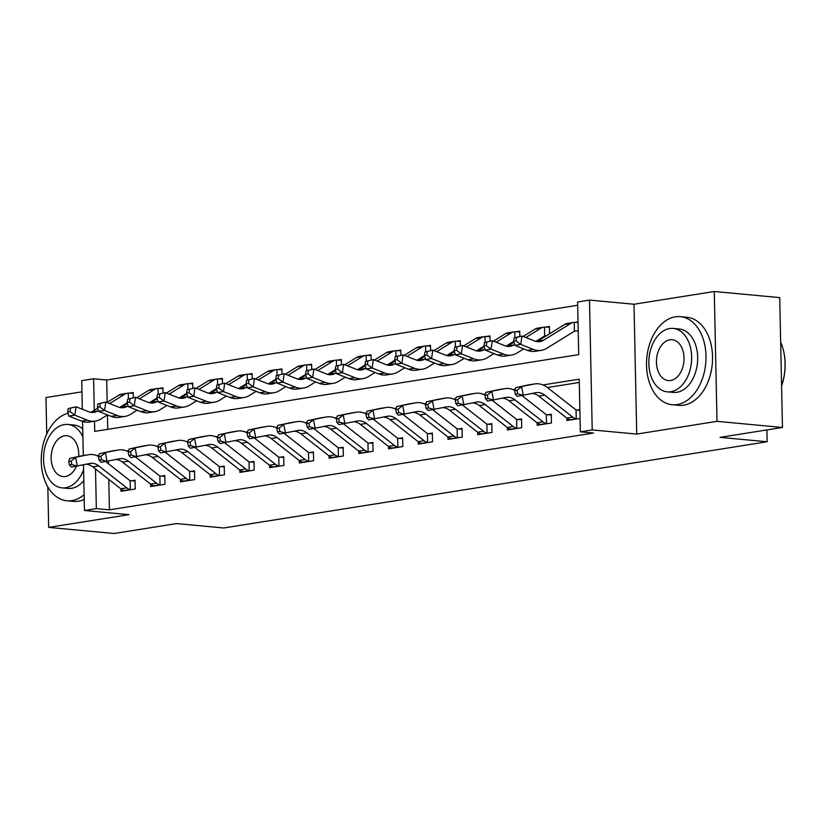<?xml version="1.0" encoding="UTF-8"?>
<svg xmlns="http://www.w3.org/2000/svg" width="825" height="825" viewBox="0 0 825 825"><rect width="100%" height="100%" fill="white"/><g stroke="black" fill="none" stroke-linecap="round" stroke-linejoin="round"><path stroke-width="1.24" d="M94.504 421.235L94.72 431.403L578.707 354.616L577.603 301.981L589.493 300.094L592.216 429.938L580.326 431.826L579.222 379.18L542.953 384.935M634.002 304.239L636.725 434.084L716.997 421.348L782.451 427.463L779.728 297.608L714.275 291.503L634.002 304.239L589.493 300.094M81.964 391.834L45.973 397.537L46.736 434.002M82.325 409.221L81.727 380.655L93.617 378.768L94.277 410.324M577.675 305.26L106.714 379.985L93.617 378.768M716.997 421.348L714.275 291.503M47.84 486.977L48.685 527.392L128.958 514.656L84.449 510.5L83.49 464.826M782.451 427.463L720.019 437.363L767.157 441.757L223.709 527.979L176.581 523.586L114.149 533.497L48.685 527.392M106.714 379.985L107.178 402.353M107.446 414.954L107.745 429.34M118.955 395.072L119.811 394.639M133.33 397.671L133.217 392.504L129.339 393.123L133.237 393.226M148.686 390.359L149.542 389.916M163.061 392.958L162.948 387.791L159.07 388.41L162.958 388.503M178.417 385.646L179.273 385.203M192.782 388.235L192.679 383.078L188.801 383.687L192.689 383.79M208.137 380.923L208.993 380.48M222.513 383.522L222.41 378.355L218.522 378.974L222.42 379.067M237.868 376.21L238.724 375.767M252.244 378.799L252.13 373.642L248.253 374.251L252.151 374.354M267.599 371.487L268.455 371.054M281.975 374.086L281.861 368.919L277.984 369.538L281.882 369.641M297.33 366.774L298.186 366.331M311.695 369.373L311.592 364.207L307.715 364.825L311.603 364.918M327.061 362.062L327.917 361.618M341.426 364.65L341.323 359.494L337.446 360.102L341.333 360.205M356.782 357.338L357.637 356.895M371.157 359.937L371.054 354.771L367.166 355.389L371.064 355.493M386.512 352.626L387.368 352.182M400.888 355.214L400.775 350.058L396.897 350.666L400.795 350.769M416.243 347.903L417.099 347.469M430.619 350.501L430.506 345.335L426.628 345.953L430.526 346.057M445.974 343.19L446.83 342.746M460.34 345.788L460.237 340.622L456.359 341.241L460.247 341.333M475.705 338.477L476.561 338.033M490.071 341.065L489.968 335.909L486.09 336.517L489.978 336.621M505.426 333.754L506.282 333.321M519.802 336.353L519.698 331.186L515.811 331.805L519.709 331.908M535.837 341.385L544.242 336.198A3.537 2.588 -99 0 1 544.675 335.992L546.387 335.754M535.157 329.041L536.013 328.597M549.574 333.785L549.419 326.473L545.542 327.092L549.44 327.185M514.14 337.858L513.635 341.23L516.007 340.849L516.522 337.487L514.14 337.858L522.029 336.002L520.75 344.417L533.311 349.398A26.534 19.439 81 0 0 541.293 350.347A26.534 19.439 81 0 0 546.738 348.305L573.963 331.475A3.537 2.588 -99 0 1 574.406 331.268L578.201 330.712M564.888 324.328L565.744 323.885M578.016 321.936L575.273 322.369L578.026 322.441M108.787 479.366L109.426 509.829L593.412 433.043L580.326 431.826M579.284 382.47L547.398 387.533M108.405 461.134L108.467 463.763M120.924 488.874L120.976 491.277L135.238 489.019L135.053 480.243L131.175 480.851L135.073 480.954M150.645 484.151L150.697 486.564L164.969 484.296L164.783 475.52L160.906 476.138L164.804 476.242M180.376 479.438L180.428 481.841L194.7 479.583L194.514 470.807L190.637 471.426L194.525 471.518M210.107 474.726L210.158 477.128L224.431 474.86L224.245 466.094L220.368 466.702L224.256 466.806M239.838 470.002L239.889 472.416L254.152 470.147L253.976 461.371L250.088 461.99L253.987 462.093M269.569 465.29L269.61 467.692L283.882 465.434L283.697 456.658L279.819 457.277L283.718 457.37M299.289 460.567L299.341 462.98L313.613 460.711L313.428 451.935L309.55 452.554L313.448 452.657M329.02 455.854L329.072 458.257L343.344 455.998L343.159 447.222L339.281 447.841L343.169 447.934M358.751 451.141L358.803 453.544L373.075 451.275L372.89 442.509L369.012 443.118L372.9 443.221M388.482 446.418L388.534 448.831L402.796 446.562L402.621 437.786L398.733 438.405L402.631 438.508M418.213 441.705L418.254 444.108L432.527 441.849L432.341 433.073L428.464 433.692L432.362 433.785M447.934 436.992L447.985 439.395L462.258 437.126L462.072 428.361L458.195 428.969L462.093 429.072M477.665 432.269L477.716 434.672L491.989 432.413L491.803 423.637L487.926 424.256L491.813 424.359M507.396 427.556L507.447 429.959L521.72 427.701L521.534 418.925L517.657 419.533L521.544 419.636M537.127 422.833L537.178 425.246L551.44 422.978L551.265 414.202L547.377 414.82L551.275 414.923M566.857 418.12L566.899 420.523L580.037 418.44M579.862 409.664L577.108 410.108L579.872 410.18M767.157 441.757L766.899 429.928M636.725 434.084L592.216 429.938M109.426 509.829L96.339 508.613L84.449 510.5M83.294 455.544L82.582 421.493M95.504 468.951L96.339 508.613M515.109 389.359L513.222 389.658M485.378 394.072L483.491 394.371M455.647 398.784L453.76 399.083M425.927 403.507L424.029 403.807M396.196 408.22L394.309 408.519M366.465 412.943L364.578 413.243M336.734 417.656L334.847 417.955M307.003 422.369L305.116 422.668M277.282 427.092L275.385 427.391M247.552 431.805L245.664 432.104M217.821 436.528L215.933 436.827M188.09 441.241L186.203 441.54M158.359 445.954L156.472 446.253M128.638 450.677L126.751 450.976M98.907 455.39L97.02 455.689M120.852 488.823L126.792 487.874A12.385 9.075 -99 0 0 130.309 489.555L124.358 490.504A12.385 9.075 -99 0 1 120.852 488.823L92.802 466.837A17.686 12.963 81 0 0 86.243 464.238M126.792 487.874L98.753 465.888A17.686 12.963 81 0 0 90.234 463.403A17.686 12.963 81 0 0 89.739 463.485L71.393 467.084L69.383 464.898L71.765 464.516L71.115 461.041L68.733 461.423L69.383 464.898M68.733 461.423L69.754 458.391L82.16 455.74A26.534 19.439 -99 0 1 82.902 455.606L88.842 454.657A26.534 19.439 -99 0 1 98.557 456.411M69.754 458.391L88.1 454.802A26.534 19.439 -99 0 1 88.842 454.657M105.744 461.629L129.669 480.387A3.537 2.588 81 0 0 130.123 480.676L131.175 480.851M130.309 489.555L130.123 480.676M71.115 461.041L75.704 457.452L77.333 466.135L71.765 464.516M98.35 410.53L97.597 411.005A17.686 12.963 -99 0 1 93.978 412.366A17.686 12.963 -99 0 1 88.646 411.727L76.096 406.756L74.817 415.171L87.378 420.142A26.534 19.439 81 0 0 95.36 421.101A26.534 19.439 81 0 0 100.805 419.059L107.497 414.923M97.69 408.21L91.657 411.943A17.686 12.963 -99 0 1 90.925 412.356M68.207 408.612L76.096 406.756L68.207 408.612L67.702 411.984L70.073 411.603L70.589 408.241M70.073 411.603L74.817 415.171L68.867 416.109L81.427 421.09A26.534 19.439 81 0 0 89.409 422.039L95.36 421.101M119.625 407.426L127.205 402.734M128.411 398.826L128.287 393.143A12.385 9.075 81 0 0 127.37 393.216L121.43 394.164A12.385 9.075 81 0 0 118.893 395.113L106.961 402.487M127.37 393.216A12.385 9.075 81 0 0 124.833 394.175L109.653 403.549M128.287 393.143L129.339 393.123M68.867 416.109L67.702 411.984M150.583 484.1L156.523 483.161A12.385 9.075 -99 0 0 160.04 484.842L154.089 485.781A12.385 9.075 -99 0 1 150.583 484.1L122.533 462.124A17.686 12.963 81 0 0 115.974 459.515M156.523 483.161L128.483 461.175A17.686 12.963 81 0 0 119.955 458.679A17.686 12.963 81 0 0 119.46 458.772L101.114 462.361L99.113 460.175L101.496 459.803L100.836 456.328L98.464 456.699L99.113 460.175M98.464 456.699L99.485 453.678L111.88 451.028A26.534 19.439 -99 0 1 112.623 450.883L118.573 449.945A26.534 19.439 -99 0 1 128.287 451.698M99.485 453.678L117.831 450.079A26.534 19.439 -99 0 1 118.573 449.945M135.475 456.916L159.4 475.674A3.537 2.588 81 0 0 159.854 475.953L160.906 476.138M160.04 484.842L159.854 475.953M100.836 456.328L105.435 452.729L107.064 461.423L101.496 459.803M180.304 479.387L186.254 478.438A12.385 9.075 -99 0 0 189.771 480.129L183.82 481.068A12.385 9.075 -99 0 1 180.304 479.387L152.264 457.401A17.686 12.963 81 0 0 145.705 454.802M186.254 478.438L158.214 456.462A17.686 12.963 81 0 0 149.686 453.967A17.686 12.963 81 0 0 149.191 454.059L130.845 457.648L128.844 455.462L131.227 455.08L130.567 451.605L128.195 451.987L128.844 455.462M128.195 451.987L129.216 448.955L141.611 446.315A26.534 19.439 -99 0 1 142.354 446.17L148.304 445.232A26.534 19.439 -99 0 1 158.018 446.975M129.216 448.955L147.562 445.366A26.534 19.439 -99 0 1 148.304 445.232M165.196 452.193L189.131 470.951A3.537 2.588 81 0 0 189.585 471.24L190.637 471.426M189.771 480.129L189.585 471.24M130.567 451.605L135.156 448.016L136.795 456.699L131.227 455.08M210.035 474.664L215.985 473.725A12.385 9.075 -99 0 0 219.491 475.406L213.551 476.355A12.385 9.075 -99 0 1 210.035 474.664L181.995 452.688A17.686 12.963 81 0 0 175.436 450.089M215.985 473.725L187.935 451.739A17.686 12.963 81 0 0 179.417 449.243A17.686 12.963 81 0 0 178.922 449.336L160.576 452.935L158.575 450.749L160.947 450.368L160.297 446.892L157.915 447.263L158.575 450.749M157.915 447.263L158.947 444.242L171.342 441.592A26.534 19.439 -99 0 1 172.085 441.457L178.035 440.509A26.534 19.439 -99 0 1 187.749 442.262M158.947 444.242L177.292 440.653A26.534 19.439 -99 0 1 178.035 440.509M194.927 447.48L218.862 466.238A3.537 2.588 81 0 0 219.306 466.527L220.368 466.702M219.491 475.406L219.306 466.527M160.297 446.892L164.887 443.293L166.526 451.987L160.947 450.368M128.081 405.817L127.328 406.282A17.686 12.963 -99 0 1 123.698 407.643A17.686 12.963 -99 0 1 118.377 407.014L105.817 402.033L104.548 410.448L117.109 415.429A26.534 19.439 81 0 0 125.091 416.377A26.534 19.439 81 0 0 130.536 414.336L137.218 410.2M127.421 403.497L121.388 407.23A17.686 12.963 -99 0 1 120.656 407.643M97.938 403.899L105.817 402.033L97.938 403.899L97.422 407.261L99.804 406.89L100.31 403.518M99.804 406.89L104.548 410.448L98.598 411.397L111.158 416.367A26.534 19.439 81 0 0 119.14 417.326L125.091 416.377M149.356 402.703L156.936 398.021M158.132 394.113L158.018 388.42A12.385 9.075 81 0 0 157.101 388.503L151.161 389.452A12.385 9.075 81 0 0 148.613 390.4L136.692 397.774M157.101 388.503A12.385 9.075 81 0 0 154.564 389.452L139.384 398.836M158.018 388.42L159.07 388.41M98.598 411.397L97.422 407.261M157.812 401.105L157.059 401.569A17.686 12.963 -99 0 1 153.429 402.93A17.686 12.963 -99 0 1 148.108 402.291L135.547 397.32L134.279 405.735L146.829 410.716A26.534 19.439 81 0 0 154.822 411.665A26.534 19.439 81 0 0 160.256 409.623L166.949 405.488M157.152 398.774L151.109 402.507A17.686 12.963 -99 0 1 150.387 402.92M127.669 399.176L135.547 397.32L127.669 399.176L127.153 402.548L129.535 402.167L130.041 398.805M129.535 402.167L134.279 405.735L128.329 406.684L140.889 411.654A26.534 19.439 81 0 0 148.871 412.603L154.822 411.665M179.087 397.99L186.667 393.308M187.863 389.39L187.749 383.707A12.385 9.075 81 0 0 186.832 383.79L180.881 384.728A12.385 9.075 81 0 0 178.344 385.688L166.423 393.051M186.832 383.79A12.385 9.075 81 0 0 184.295 384.739L169.115 394.123M187.749 383.707L188.801 383.687M128.329 406.684L127.153 402.548M187.543 396.382L186.79 396.846A17.686 12.963 -99 0 1 183.16 398.207A17.686 12.963 -99 0 1 177.839 397.578L165.278 392.597L164 401.022L176.56 405.993A26.534 19.439 81 0 0 184.542 406.952A26.534 19.439 81 0 0 189.987 404.9L196.68 400.775M186.883 394.061L180.84 397.794A17.686 12.963 -99 0 1 180.108 398.207M157.389 394.463L165.278 392.597L157.389 394.463L156.884 397.836L159.266 397.454L159.772 394.082M159.266 397.454L164 401.022L158.06 401.961L170.62 406.942A26.534 19.439 81 0 0 178.602 407.89L184.542 406.952M208.818 393.267L216.398 388.585M217.594 384.677L217.48 378.984A12.385 9.075 81 0 0 216.562 379.067L210.612 380.016A12.385 9.075 81 0 0 208.075 380.964L196.144 388.338M216.562 379.067A12.385 9.075 81 0 0 214.026 380.026L198.835 389.4M217.48 378.984L218.522 378.974M158.06 401.961L156.884 397.836M239.766 469.951L245.716 469.012A12.385 9.075 -99 0 0 249.222 470.693L243.282 471.632A12.385 9.075 -99 0 1 239.766 469.951L211.726 447.965A17.686 12.963 81 0 0 205.167 445.366M245.716 469.012L217.666 447.026A17.686 12.963 81 0 0 209.148 444.531A17.686 12.963 81 0 0 208.653 444.623L190.307 448.212L188.306 446.026L190.678 445.655L190.028 442.179L187.646 442.551L188.306 446.026M187.646 442.551L188.667 439.519L201.073 436.879A26.534 19.439 -99 0 1 201.816 436.734L207.756 435.796A26.534 19.439 -99 0 1 217.48 437.539M188.667 439.519L207.013 435.93A26.534 19.439 -99 0 1 207.756 435.796M224.658 442.767L248.583 461.515A3.537 2.588 81 0 0 249.037 461.804L250.088 461.99M249.222 470.693L249.037 461.804M190.028 442.179L194.618 438.58L196.247 447.274L190.678 445.655M217.274 391.669L216.521 392.133A17.686 12.963 -99 0 1 212.891 393.494A17.686 12.963 -99 0 1 207.57 392.855L195.009 387.884L193.731 396.299L206.291 401.28A26.534 19.439 81 0 0 214.273 402.229A26.534 19.439 81 0 0 219.718 400.187L226.411 396.052M216.614 389.348L210.571 393.071A17.686 12.963 -99 0 1 209.839 393.484M187.12 389.751L195.009 387.884L187.12 389.751L186.615 393.113L188.987 392.741L189.502 389.369M188.987 392.741L193.731 396.299L187.791 397.248L200.341 402.218A26.534 19.439 81 0 0 208.333 403.177L214.273 402.229M238.549 388.554L246.128 383.873M247.325 379.964L247.201 374.272A12.385 9.075 81 0 0 246.293 374.354L240.343 375.293A12.385 9.075 81 0 0 237.806 376.252L225.875 383.615M246.293 374.354A12.385 9.075 81 0 0 243.746 375.303L228.566 384.687M247.201 374.272L248.253 374.251M187.791 397.248L186.615 393.113M68.062 413.284A44.22 29.587 -84.7 0 0 41.25 459.205A44.22 29.587 -84.7 0 0 66.877 500.765A44.22 29.587 -84.7 0 0 71.909 500.6A44.22 29.587 -84.7 0 0 84.119 494.722M66.877 500.765L73.425 501.373A44.22 29.587 -84.7 0 0 78.447 501.208A44.22 29.587 -84.7 0 0 84.212 499.455M83.82 480.635A31.845 21.306 95.3 0 1 71.651 488.317A31.845 21.306 95.3 0 1 68.032 488.431L62.009 487.874A31.845 21.306 -84.7 0 0 65.629 487.75A31.845 21.306 -84.7 0 0 83.593 469.693M82.902 436.838A31.845 21.306 -84.7 0 0 67.918 424.463A31.845 21.306 -84.7 0 0 64.298 424.586A31.845 21.306 -84.7 0 0 43.581 456.885A31.845 21.306 -84.7 0 0 62.009 487.874M78.705 456.483A20.522 13.726 -84.7 0 0 66.866 435.734A20.522 13.726 -84.7 0 0 64.536 435.817A20.522 13.726 -84.7 0 0 51.181 456.627A20.522 13.726 -84.7 0 0 63.061 476.603A20.522 13.726 -84.7 0 0 65.392 476.52A20.522 13.726 -84.7 0 0 76.405 466.28M67.918 424.463L73.941 425.03A31.845 21.306 95.3 0 1 82.737 428.928M675.345 316.831A44.22 29.587 -84.7 0 0 646.563 361.69A44.22 29.587 -84.7 0 0 672.158 404.735A44.22 29.587 -84.7 0 0 677.181 404.559A44.22 29.587 -84.7 0 0 705.963 359.71A44.22 29.587 -84.7 0 0 680.377 316.666A44.22 29.587 -84.7 0 0 675.345 316.831M672.158 404.735L678.707 405.343A44.22 29.587 -84.7 0 0 683.729 405.178A44.22 29.587 -84.7 0 0 712.511 360.319A44.22 29.587 -84.7 0 0 686.916 317.274L680.377 316.666M673.2 328.433L679.222 328.989A31.845 21.306 95.3 0 1 697.651 359.989A31.845 21.306 95.3 0 1 676.923 392.277A31.845 21.306 95.3 0 1 673.313 392.401L667.291 391.844A31.845 21.306 -84.7 0 0 670.9 391.72A31.845 21.306 -84.7 0 0 691.628 359.422A31.845 21.306 -84.7 0 0 673.2 328.433A31.845 21.306 -84.7 0 0 669.58 328.556A31.845 21.306 -84.7 0 0 648.863 360.845A31.845 21.306 -84.7 0 0 667.291 391.844M670.673 380.49A20.522 13.726 -84.7 0 0 684.028 359.679A20.522 13.726 -84.7 0 0 672.148 339.704A20.522 13.726 -84.7 0 0 669.817 339.787A20.522 13.726 -84.7 0 0 656.463 360.597A20.522 13.726 -84.7 0 0 668.343 380.573A20.522 13.726 -84.7 0 0 670.673 380.49M781.584 385.822A44.22 29.587 -84.7 0 0 783.647 351.357A44.22 29.587 -84.7 0 0 780.667 342.138M783.698 351.594A43.168 28.875 95.3 0 1 783.75 351.832A43.168 28.875 95.3 0 1 781.584 385.904M269.497 465.238L275.437 464.289A12.385 9.075 -99 0 0 278.953 465.97L273.003 466.919A12.385 9.075 -99 0 1 269.497 465.238L241.447 443.252A17.686 12.963 81 0 0 234.888 440.653M275.437 464.289L247.397 442.313A17.686 12.963 81 0 0 238.879 439.818A17.686 12.963 81 0 0 238.384 439.911L220.038 443.499L218.027 441.313L220.409 440.932L219.759 437.456L217.377 437.838L218.027 441.313M217.377 437.838L218.398 434.806L230.804 432.156A26.534 19.439 -99 0 1 231.547 432.022L237.487 431.073A26.534 19.439 -99 0 1 247.201 432.826M218.398 434.806L236.744 431.217A26.534 19.439 -99 0 1 237.487 431.073M254.389 438.044L278.314 456.802A3.537 2.588 81 0 0 278.767 457.091L279.819 457.277M278.953 465.97L278.767 457.091M219.759 437.456L224.348 433.868L225.978 442.551L220.409 440.932M299.228 460.515L305.168 459.577A12.385 9.075 -99 0 0 308.684 461.257L302.734 462.206A12.385 9.075 -99 0 1 299.228 460.515L271.177 438.539A17.686 12.963 81 0 0 264.619 435.93M305.168 459.577L277.128 437.59A17.686 12.963 81 0 0 268.599 435.095A17.686 12.963 81 0 0 268.104 435.188L249.758 438.776L247.758 436.59L250.14 436.219L249.48 432.743L247.108 433.115L247.758 436.59M247.108 433.115L248.129 430.093L260.525 427.443A26.534 19.439 -99 0 1 261.267 427.309L267.218 426.36A26.534 19.439 -99 0 1 276.932 428.113M248.129 430.093L266.475 426.494A26.534 19.439 -99 0 1 267.218 426.36M284.12 433.331L308.045 452.09A3.537 2.588 81 0 0 308.498 452.378L309.55 452.554M308.684 461.257L308.498 452.378M249.48 432.743L254.079 429.144L255.709 437.838L250.14 436.219M328.948 455.802L334.898 454.853A12.385 9.075 -99 0 0 338.415 456.545L332.465 457.483A12.385 9.075 -99 0 1 328.948 455.802L300.908 433.816A17.686 12.963 81 0 0 294.35 431.217M334.898 454.853L306.848 432.877A17.686 12.963 81 0 0 298.33 430.382A17.686 12.963 81 0 0 297.835 430.475L279.489 434.063L277.489 431.877L279.871 431.496L279.211 428.02L276.839 428.402L277.489 431.877M276.839 428.402L277.86 425.37L290.256 422.73A26.534 19.439 -99 0 1 290.998 422.586L296.948 421.647A26.534 19.439 -99 0 1 306.663 423.39M277.86 425.37L296.206 421.781A26.534 19.439 -99 0 1 296.948 421.647M313.84 428.608L337.776 447.367A3.537 2.588 81 0 0 338.219 447.655L339.281 447.841M338.415 456.545L338.219 447.655M279.211 428.02L283.8 424.432L285.44 433.115L279.871 431.496M358.679 451.079L364.629 450.141A12.385 9.075 -99 0 0 368.136 451.822L362.196 452.77A12.385 9.075 -99 0 1 358.679 451.079L330.639 429.103A17.686 12.963 81 0 0 324.081 426.504M364.629 450.141L336.579 428.154A17.686 12.963 81 0 0 328.061 425.659A17.686 12.963 81 0 0 327.566 425.752L309.22 429.351L307.22 427.164L309.592 426.783L308.942 423.308L306.56 423.689L307.22 427.164M306.56 423.689L307.591 420.657L319.987 418.007A26.534 19.439 -99 0 1 320.729 417.873L326.679 416.924A26.534 19.439 -99 0 1 336.394 418.677M307.591 420.657L325.937 417.068A26.534 19.439 -99 0 1 326.679 416.924M343.571 423.895L367.507 442.654A3.537 2.588 81 0 0 367.95 442.942L369.012 443.118M368.136 451.822L367.95 442.942M308.942 423.308L313.531 419.708L315.171 428.402L309.592 426.783M388.41 446.366L394.36 445.428A12.385 9.075 -99 0 0 397.867 447.109L391.927 448.047A12.385 9.075 -99 0 1 388.41 446.366L360.37 424.38A17.686 12.963 81 0 0 353.812 421.781M394.36 445.428L366.31 423.442A17.686 12.963 81 0 0 357.792 420.946A17.686 12.963 81 0 0 357.297 421.039L338.951 424.627L336.951 422.441L339.323 422.07L338.673 418.595L336.291 418.966L336.951 422.441M336.291 418.966L337.312 415.944L349.718 413.294A26.534 19.439 -99 0 1 350.46 413.15L356.4 412.211A26.534 19.439 -99 0 1 366.125 413.954M337.312 415.944L355.657 412.345A26.534 19.439 -99 0 1 356.4 412.211M373.302 419.183L397.227 437.931A3.537 2.588 81 0 0 397.681 438.219L398.733 438.405M397.867 447.109L397.681 438.219M338.673 418.595L343.262 414.996L344.891 423.689L339.323 422.07M246.995 386.946L246.242 387.42A17.686 12.963 -99 0 1 242.622 388.781A17.686 12.963 -99 0 1 237.291 388.142L224.74 383.171L223.462 391.586L236.022 396.557A26.534 19.439 81 0 0 244.004 397.516A26.534 19.439 81 0 0 249.449 395.474L256.142 391.339M246.335 384.625L240.302 388.358A17.686 12.963 -99 0 1 239.57 388.771M216.851 385.028L224.74 383.171L216.851 385.028L216.346 388.4L218.718 388.018L219.233 384.656M218.718 388.018L223.462 391.586L217.511 392.525L230.072 397.506A26.534 19.439 81 0 0 238.054 398.454L244.004 397.516M268.269 383.842L275.849 379.149M277.056 375.241L276.932 369.559A12.385 9.075 81 0 0 276.014 369.631L270.074 370.58A12.385 9.075 81 0 0 267.537 371.528L255.606 378.902M276.014 369.631A12.385 9.075 81 0 0 273.477 370.59L258.297 379.964M276.932 369.559L277.984 369.538M217.511 392.525L216.346 388.4M276.726 382.233L275.973 382.697A17.686 12.963 -99 0 1 272.343 384.058A17.686 12.963 -99 0 1 267.022 383.429L254.461 378.448L253.193 386.873L265.753 391.844A26.534 19.439 81 0 0 273.735 392.793A26.534 19.439 81 0 0 279.18 390.751L285.863 386.616M276.066 379.912L270.033 383.646A17.686 12.963 -99 0 1 269.301 384.058M246.582 380.315L254.461 378.448L246.582 380.315L246.067 383.677L248.449 383.305L248.954 379.933M248.449 383.305L253.193 386.873L247.242 387.812L259.803 392.793A26.534 19.439 81 0 0 267.785 393.742L273.735 392.793M298 379.118L305.58 374.437M306.776 370.528L306.663 364.836A12.385 9.075 81 0 0 305.745 364.918L299.805 365.867A12.385 9.075 81 0 0 297.258 366.816L285.337 374.189M305.745 364.918A12.385 9.075 81 0 0 303.208 365.877L288.028 375.251M306.663 364.836L307.715 364.825M247.242 387.812L246.067 383.677M306.457 377.52L305.704 377.984A17.686 12.963 -99 0 1 302.074 379.345A17.686 12.963 -99 0 1 296.752 378.706L284.192 373.735L282.923 382.15L295.474 387.131A26.534 19.439 81 0 0 303.466 388.08A26.534 19.439 81 0 0 308.901 386.038L315.593 381.903M305.797 375.189L299.753 378.923A17.686 12.963 -99 0 1 299.032 379.335M276.313 375.592L284.192 373.735L276.313 375.592L275.798 378.964L278.18 378.582L278.685 375.22M278.18 378.582L282.923 382.15L276.973 383.099L289.534 388.07A26.534 19.439 81 0 0 297.516 389.018L303.466 388.08M327.731 374.406L335.311 369.724M336.507 365.815L336.394 360.123A12.385 9.075 81 0 0 335.476 360.205L329.526 361.144A12.385 9.075 81 0 0 326.989 362.103L315.067 369.466M335.476 360.205A12.385 9.075 81 0 0 332.939 361.154L317.759 370.538M336.394 360.123L337.446 360.102M276.973 383.099L275.798 378.964M336.188 372.797L335.435 373.261A17.686 12.963 -99 0 1 331.805 374.622A17.686 12.963 -99 0 1 326.483 373.993L313.923 369.012L312.644 377.438L325.205 382.408A26.534 19.439 81 0 0 333.187 383.367A26.534 19.439 81 0 0 338.632 381.325L345.324 377.19M335.528 370.477L329.484 374.21A17.686 12.963 -99 0 1 328.752 374.622M306.034 370.879L313.923 369.012L306.034 370.879L305.528 374.251L307.911 373.869L308.416 370.497M307.911 373.869L312.644 377.438L306.704 378.376L319.265 383.357A26.534 19.439 81 0 0 327.247 384.306L333.187 383.367M357.462 369.683L365.042 365.001M366.238 361.092L366.114 355.4A12.385 9.075 81 0 0 365.207 355.482L359.257 356.431A12.385 9.075 81 0 0 356.72 357.38L344.788 364.753M365.207 355.482A12.385 9.075 81 0 0 362.66 356.441L347.48 365.815M366.114 355.4L367.166 355.389M306.704 378.376L305.528 374.251M365.918 368.084L365.166 368.548A17.686 12.963 -99 0 1 361.536 369.909A17.686 12.963 -99 0 1 356.214 369.28L343.654 364.299L342.375 372.714L354.936 377.695A26.534 19.439 81 0 0 362.918 378.644A26.534 19.439 81 0 0 368.363 376.602L375.055 372.467M365.258 365.764L359.215 369.497A17.686 12.963 -99 0 1 358.483 369.909M335.765 366.166L343.654 364.299L335.765 366.166L335.259 369.528L337.631 369.157L338.147 365.784M337.631 369.157L342.375 372.714L336.435 373.663L348.985 378.634A26.534 19.439 81 0 0 356.978 379.593L362.918 378.644M387.193 364.97L394.773 360.288M395.969 356.379L395.845 350.687A12.385 9.075 81 0 0 394.938 350.769L388.988 351.708A12.385 9.075 81 0 0 386.451 352.667L374.519 360.03M394.938 350.769A12.385 9.075 81 0 0 392.391 351.718L377.211 361.103M395.845 350.687L396.897 350.666M336.435 373.663L335.259 369.528M418.141 441.653L424.081 440.705A12.385 9.075 -99 0 0 427.597 442.396L421.647 443.334A12.385 9.075 -99 0 1 418.141 441.653L390.091 419.667A17.686 12.963 81 0 0 383.532 417.068M424.081 440.705L396.041 418.729A17.686 12.963 81 0 0 387.523 416.233A17.686 12.963 81 0 0 387.028 416.326L368.682 419.915L366.671 417.728L369.053 417.347L368.404 413.872L366.022 414.253L366.671 417.728M366.022 414.253L367.043 411.221L379.448 408.571A26.534 19.439 -99 0 1 380.191 408.437L386.131 407.498A26.534 19.439 -99 0 1 395.845 409.241M367.043 411.221L385.388 407.632A26.534 19.439 -99 0 1 386.131 407.498M403.033 414.459L426.958 433.218A3.537 2.588 81 0 0 427.412 433.507L428.464 433.692M427.597 442.396L427.412 433.507M368.404 413.872L372.993 410.283L374.622 418.966L369.053 417.347M395.639 363.371L394.886 363.835A17.686 12.963 -99 0 1 391.267 365.197A17.686 12.963 -99 0 1 385.935 364.557L373.385 359.587L372.106 368.002L384.667 372.972A26.534 19.439 81 0 0 392.648 373.931A26.534 19.439 81 0 0 398.093 371.889L404.786 367.754M394.979 361.041L388.946 364.774A17.686 12.963 -99 0 1 388.214 365.186M365.496 361.443L373.385 359.587L365.496 361.443L364.99 364.815L367.362 364.433L367.878 361.072M367.362 364.433L372.106 368.002L366.156 368.94L378.716 373.921A26.534 19.439 81 0 0 386.698 374.87L392.648 373.931M416.914 360.257L424.493 355.575M425.7 351.656L425.576 345.974A12.385 9.075 81 0 0 424.658 346.057L418.718 346.995A12.385 9.075 81 0 0 416.182 347.944L404.25 355.317M424.658 346.057A12.385 9.075 81 0 0 422.122 347.005L406.942 356.39M425.576 345.974L426.628 345.953M366.156 368.94L364.99 364.815M447.872 436.93L453.812 435.992A12.385 9.075 -99 0 0 457.328 437.673L451.378 438.622A12.385 9.075 -99 0 1 447.872 436.93L419.822 414.954A17.686 12.963 81 0 0 413.263 412.345M453.812 435.992L425.772 414.006A17.686 12.963 81 0 0 417.244 411.51A17.686 12.963 81 0 0 416.749 411.603L398.403 415.192L396.402 413.005L398.784 412.634L398.124 409.159L395.752 409.53L396.402 413.005M395.752 409.53L396.773 406.508L409.169 403.858A26.534 19.439 -99 0 1 409.912 403.724L415.862 402.775A26.534 19.439 -99 0 1 425.576 404.528M396.773 406.508L415.119 402.92A26.534 19.439 -99 0 1 415.862 402.775M432.764 409.747L456.689 428.505A3.537 2.588 81 0 0 457.143 428.794L458.195 428.969M457.328 437.673L457.143 428.794M398.124 409.159L402.724 405.56L404.353 414.253L398.784 412.634M425.37 358.648L424.617 359.112A17.686 12.963 -99 0 1 420.987 360.473A17.686 12.963 -99 0 1 415.666 359.844L403.105 354.863L401.837 363.289L414.397 368.259A26.534 19.439 81 0 0 422.379 369.208A26.534 19.439 81 0 0 427.824 367.166L434.507 363.031M424.71 356.328L418.677 360.061A17.686 12.963 -99 0 1 417.945 360.473M395.227 356.73L403.105 354.863L395.227 356.73L394.711 360.092L397.093 359.721L397.598 356.348M397.093 359.721L401.837 363.289L395.887 364.227L408.447 369.208A26.534 19.439 81 0 0 416.429 370.157L422.379 369.208M446.645 355.534L454.224 350.852M455.421 346.943L455.307 341.251A12.385 9.075 81 0 0 454.389 341.333L448.449 342.282A12.385 9.075 81 0 0 445.902 343.231L433.981 350.604M454.389 341.333A12.385 9.075 81 0 0 451.853 342.293L436.673 351.667M455.307 341.251L456.359 341.241M395.887 364.227L394.711 360.092M477.593 432.218L483.543 431.269A12.385 9.075 -99 0 0 487.059 432.96L481.109 433.898A12.385 9.075 -99 0 1 477.593 432.218L449.553 410.231A17.686 12.963 81 0 0 442.994 407.632M483.543 431.269L455.493 409.293A17.686 12.963 81 0 0 446.975 406.797A17.686 12.963 81 0 0 446.48 406.89L428.134 410.479L426.133 408.293L428.515 407.911L427.855 404.436L425.483 404.817L426.133 408.293M425.483 404.817L426.504 401.785L438.9 399.145A26.534 19.439 -99 0 1 439.642 399.001L445.593 398.062A26.534 19.439 -99 0 1 455.307 399.805M426.504 401.785L444.85 398.197A26.534 19.439 -99 0 1 445.593 398.062M462.485 405.034L486.42 423.782A3.537 2.588 81 0 0 486.863 424.071L487.926 424.256M487.059 432.96L486.863 424.071M427.855 404.436L432.444 400.847L434.084 409.54L428.515 407.911M455.101 353.935L454.348 354.399A17.686 12.963 -99 0 1 450.718 355.761A17.686 12.963 -99 0 1 445.397 355.121L432.836 350.151L431.558 358.566L444.118 363.547A26.534 19.439 81 0 0 452.11 364.495A26.534 19.439 81 0 0 457.545 362.453L464.238 358.318M454.441 351.615L448.398 355.338A17.686 12.963 -99 0 1 447.666 355.75M424.957 352.017L432.836 350.151L424.957 352.017L424.442 355.379L426.824 354.998L427.329 351.636M426.824 354.998L431.558 358.566L425.618 359.514L438.178 364.485A26.534 19.439 81 0 0 446.16 365.444L452.11 364.495M476.376 350.821L483.955 346.139M485.152 342.231L485.038 336.538A12.385 9.075 81 0 0 484.12 336.621L478.17 337.559A12.385 9.075 81 0 0 475.633 338.518L463.712 345.881M484.12 336.621A12.385 9.075 81 0 0 481.583 337.569L466.403 346.954M485.038 336.538L486.09 336.517M425.618 359.514L424.442 355.379M507.323 427.505L513.274 426.556A12.385 9.075 -99 0 0 516.78 428.237L510.84 429.186A12.385 9.075 -99 0 1 507.323 427.505L479.284 405.518A17.686 12.963 81 0 0 472.725 402.92M513.274 426.556L485.224 404.57A17.686 12.963 81 0 0 476.706 402.074A17.686 12.963 81 0 0 476.211 402.167L457.865 405.766L455.864 403.58L458.236 403.198L457.586 399.723L455.204 400.104L455.864 403.58M455.204 400.104L456.235 397.073L468.631 394.422A26.534 19.439 -99 0 1 469.373 394.288L475.324 393.339A26.534 19.439 -99 0 1 485.038 395.093M456.235 397.073L474.581 393.484A26.534 19.439 -99 0 1 475.324 393.339M492.216 400.311L516.151 419.069A3.537 2.588 81 0 0 516.594 419.358L517.657 419.533M516.78 428.237L516.594 419.358M457.586 399.723L462.175 396.134L463.815 404.817L458.236 403.198M484.832 349.212L484.079 349.687A17.686 12.963 -99 0 1 480.449 351.048A17.686 12.963 -99 0 1 475.128 350.408L462.567 345.438L461.288 353.853L473.849 358.823A26.534 19.439 81 0 0 481.831 359.782A26.534 19.439 81 0 0 487.276 357.741L493.969 353.605M484.172 346.892L478.129 350.625A17.686 12.963 -99 0 1 477.397 351.037M454.678 347.294L462.567 345.438L454.678 347.294L454.173 350.666L456.555 350.285L457.06 346.923M456.555 350.285L461.288 353.853L455.348 354.791L467.909 359.772A26.534 19.439 81 0 0 475.891 360.721L481.831 359.782M506.107 346.108L513.686 341.416M514.882 337.507L514.759 331.825A12.385 9.075 81 0 0 513.851 331.897L507.901 332.846A12.385 9.075 81 0 0 505.364 333.795L493.433 341.168M513.851 331.897A12.385 9.075 81 0 0 511.304 332.857L496.124 342.231M514.759 331.825L515.811 331.805M455.348 354.791L454.173 350.666M537.054 422.782L543.005 421.843A12.385 9.075 -99 0 0 546.511 423.524L540.571 424.463A12.385 9.075 -99 0 1 537.054 422.782L509.015 400.806A17.686 12.963 81 0 0 502.446 398.197M543.005 421.843L514.955 399.857A17.686 12.963 81 0 0 506.437 397.361A17.686 12.963 81 0 0 505.942 397.454L487.596 401.043L485.585 398.857L487.967 398.485L487.317 395.01L484.935 395.381L485.585 398.857M484.935 395.381L485.956 392.36L498.362 389.709A26.534 19.439 -99 0 1 499.104 389.565L505.044 388.627A26.534 19.439 -99 0 1 514.759 390.38M485.956 392.36L504.302 388.761A26.534 19.439 -99 0 1 505.044 388.627M521.947 395.598L545.872 414.356A3.537 2.588 81 0 0 546.325 414.635L547.377 414.82M546.511 423.524L546.325 414.635M487.317 395.01L491.906 391.411L493.536 400.104L487.967 398.485M514.563 344.499L513.81 344.963A17.686 12.963 -99 0 1 510.18 346.325A17.686 12.963 -99 0 1 504.859 345.696L492.298 340.715L491.019 349.13L503.58 354.111A26.534 19.439 81 0 0 511.562 355.059A26.534 19.439 81 0 0 517.007 353.017L523.7 348.882M513.903 342.179L507.86 345.912A17.686 12.963 -99 0 1 507.127 346.325M484.409 342.581L492.298 340.715L484.409 342.581L483.904 345.943L486.276 345.572L486.791 342.2M486.276 345.572L491.019 349.13L485.079 350.078L497.63 355.049A26.534 19.439 81 0 0 505.622 356.008L511.562 355.059M545.727 335.858L544.675 335.992L544.49 327.102A12.385 9.075 81 0 0 543.582 327.185A12.385 9.075 81 0 0 541.035 328.133L525.855 337.518M543.582 327.185L537.632 328.123A12.385 9.075 81 0 0 535.095 329.082L523.163 336.456M544.49 327.102L545.542 327.092M485.079 350.078L483.904 345.943M566.785 418.069L572.725 417.12A12.385 9.075 -99 0 0 576.242 418.811L570.292 419.75A12.385 9.075 -99 0 1 566.785 418.069L538.735 396.082A17.686 12.963 81 0 0 532.177 393.484M572.725 417.12L544.686 395.144A17.686 12.963 81 0 0 536.167 392.648A17.686 12.963 81 0 0 535.673 392.741L517.327 396.33L515.316 394.144L517.698 393.762L517.048 390.287L514.666 390.668L515.316 394.144M514.666 390.668L515.687 387.637L528.093 384.986A26.534 19.439 -99 0 1 528.835 384.852L534.775 383.914A26.534 19.439 -99 0 1 547.563 387.657L575.602 409.633A3.537 2.588 81 0 0 576.056 409.922L577.108 410.108M515.687 387.637L534.033 384.048A26.534 19.439 -99 0 1 534.775 383.914M576.242 418.811L576.056 409.922M517.048 390.287L521.637 386.698L523.267 395.381L517.698 393.762M575.458 331.145L574.406 331.268L574.221 322.389A12.385 9.075 81 0 0 573.303 322.472A12.385 9.075 81 0 0 570.766 323.421L543.531 340.251A17.686 12.963 -99 0 1 539.911 341.612A17.686 12.963 -99 0 1 534.579 340.972L522.029 336.002L516.522 337.487M573.303 322.472L567.363 323.41A12.385 9.075 81 0 0 564.826 324.369L537.591 341.189A17.686 12.963 -99 0 1 536.858 341.602M516.007 340.849L520.75 344.417L514.8 345.366L527.361 350.336A26.534 19.439 81 0 0 535.342 351.285L541.293 350.347M574.221 322.389L575.273 322.369M514.8 345.366L513.635 341.23M92.802 466.837L98.753 465.888M82.16 455.74L88.1 454.802M97.597 411.005L91.657 411.943M87.378 420.142L81.427 421.09M124.833 394.175L118.893 395.113M122.533 462.124L128.483 461.175M111.88 451.028L117.831 450.079M152.264 457.401L158.214 456.462M141.611 446.315L147.562 445.366M181.995 452.688L187.935 451.739M171.342 441.592L177.292 440.653M127.328 406.282L121.388 407.23M117.109 415.429L111.158 416.367M154.564 389.452L148.613 390.4M157.059 401.569L151.109 402.507M146.829 410.716L140.889 411.654M184.295 384.739L178.344 385.688M186.79 396.846L180.84 397.794M176.56 405.993L170.62 406.942M214.026 380.026L208.075 380.964M211.726 447.965L217.666 447.026M201.073 436.879L207.013 435.93M216.521 392.133L210.571 393.071M206.291 401.28L200.341 402.218M243.746 375.303L237.806 376.252M241.447 443.252L247.397 442.313M230.804 432.156L236.744 431.217M271.177 438.539L277.128 437.59M260.525 427.443L266.475 426.494M300.908 433.816L306.848 432.877M290.256 422.73L296.206 421.781M330.639 429.103L336.579 428.154M319.987 418.007L325.937 417.068M360.37 424.38L366.31 423.442M349.718 413.294L355.657 412.345M246.242 387.42L240.302 388.358M236.022 396.557L230.072 397.506M273.477 370.59L267.537 371.528M275.973 382.697L270.033 383.646M265.753 391.844L259.803 392.793M303.208 365.877L297.258 366.816M305.704 377.984L299.753 378.923M295.474 387.131L289.534 388.07M332.939 361.154L326.989 362.103M335.435 373.261L329.484 374.21M325.205 382.408L319.265 383.357M362.66 356.441L356.72 357.38M365.166 368.548L359.215 369.497M354.936 377.695L348.985 378.634M392.391 351.718L386.451 352.667M390.091 419.667L396.041 418.729M379.448 408.571L385.388 407.632M394.886 363.835L388.946 364.774M384.667 372.972L378.716 373.921M422.122 347.005L416.182 347.944M419.822 414.954L425.772 414.006M409.169 403.858L415.119 402.92M424.617 359.112L418.677 360.061M414.397 368.259L408.447 369.208M451.853 342.293L445.902 343.231M449.553 410.231L455.493 409.293M438.9 399.145L444.85 398.197M454.348 354.399L448.398 355.338M444.118 363.547L438.178 364.485M481.583 337.569L475.633 338.518M479.284 405.518L485.224 404.57M468.631 394.422L474.581 393.484M484.079 349.687L478.129 350.625M473.849 358.823L467.909 359.772M511.304 332.857L505.364 333.795M509.015 400.806L514.955 399.857M498.362 389.709L504.302 388.761M513.81 344.963L507.86 345.912M503.58 354.111L497.63 355.049M541.035 328.133L535.095 329.082M538.735 396.082L544.686 395.144M528.093 384.986L534.033 384.048M543.531 340.251L537.591 341.189M533.311 349.398L527.361 350.336M570.766 323.421L564.826 324.369"/></g></svg>
